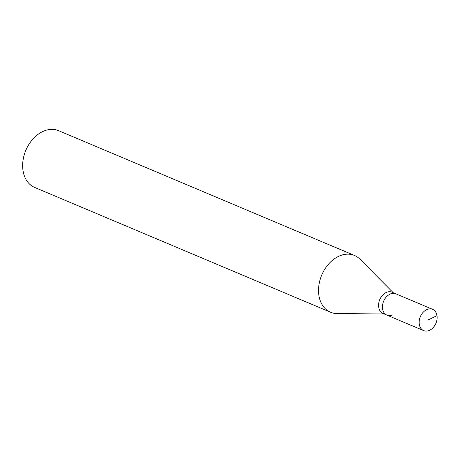 <?xml version="1.0" encoding="UTF-8"?>
<svg xmlns="http://www.w3.org/2000/svg" width="460" height="460" viewBox="0 0 460 460"><rect width="100%" height="100%" fill="white"/><g stroke="black" fill="none" stroke-linecap="round" stroke-linejoin="round"><path stroke-width="0.69" d="M429.726 330.222A11.552 8.458 -67.1 0 1 423.648 330.608A11.552 8.458 -67.1 0 1 419.278 320.528A11.552 8.458 -67.1 0 1 426.552 309.707A11.552 8.458 -67.1 0 1 432.624 309.327A11.552 8.458 -67.1 0 1 437 319.407A11.552 8.458 -67.1 0 1 429.726 330.222M389.85 294.227A11.552 8.458 112.9 0 0 382.576 305.043A11.552 8.458 112.9 0 0 386.946 315.129A11.552 8.458 -67.1 0 1 382.576 305.043A11.552 8.458 -67.1 0 1 389.85 294.227A11.552 8.458 -67.1 0 1 395.922 293.842A11.552 8.458 112.9 0 0 389.85 294.227M432.624 309.327L392.064 292.215A11.552 8.458 112.9 0 0 385.986 292.6A11.552 8.458 112.9 0 0 378.712 303.416A11.552 8.458 112.9 0 0 383.082 313.496L423.648 330.608M393.024 314.743A11.552 8.458 -67.1 0 1 386.946 315.129M384.232 313.984L337.048 313.553A30.797 22.563 -67.1 0 1 330.544 312.231A30.797 22.563 -67.1 0 1 318.884 285.344A30.797 22.563 -67.1 0 1 338.284 256.496A30.797 22.563 -67.1 0 1 354.482 255.472A30.797 22.563 -67.1 0 1 359.973 259.21L393.208 292.698M354.482 255.472L58.598 130.68A30.797 22.563 112.9 0 0 42.395 131.704A30.797 22.563 112.9 0 0 23 160.546A30.797 22.563 112.9 0 0 34.661 187.433L330.544 312.231M428.139 319.964L436.994 315.629"/></g></svg>
